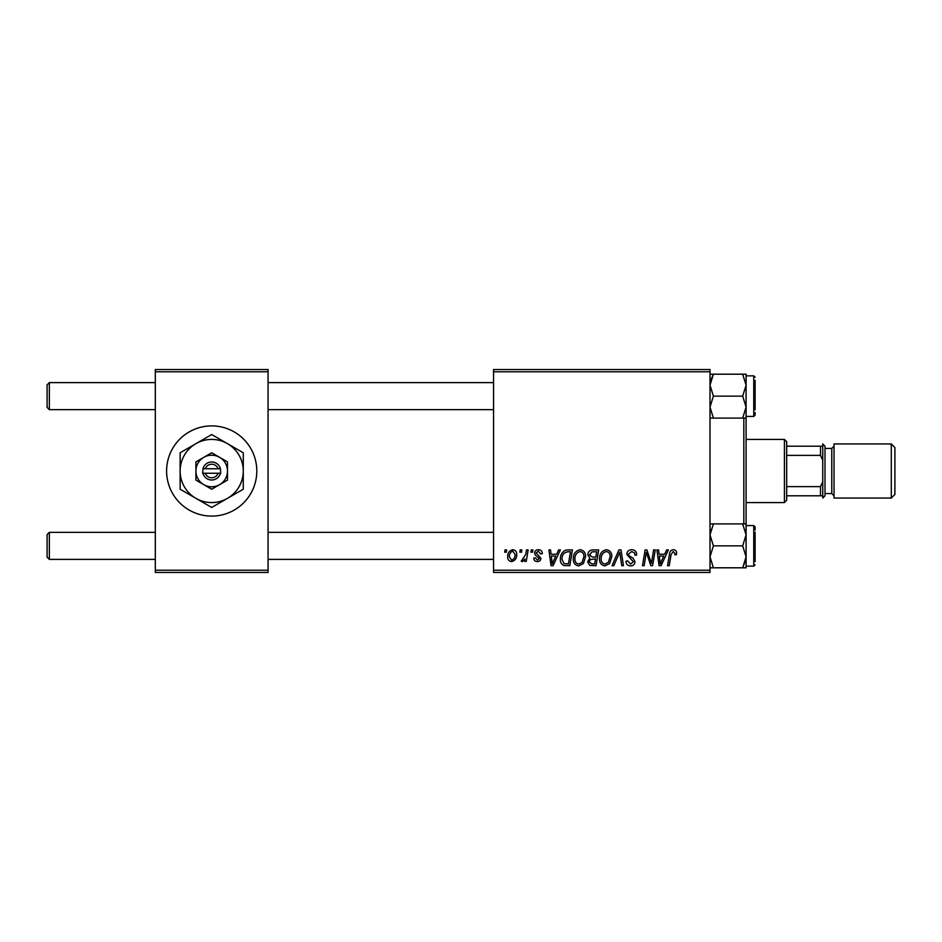 <?xml version="1.0" encoding="UTF-8"?>
<svg xmlns="http://www.w3.org/2000/svg" width="942" height="942" viewBox="0 0 942 942"><rect width="100%" height="100%" fill="white"/><g stroke="black" fill="none" stroke-linecap="round" stroke-linejoin="round"><path stroke-width="1.41" d="M166.604 471A45.098 45.098 0 0 0 211.703 516.098A45.098 45.098 0 0 0 256.801 471A45.098 45.098 0 0 0 211.703 425.902A45.098 45.098 0 0 0 166.604 471M710.009 572.465L493.549 572.465L493.549 570.216L710.009 570.216L710.009 572.465M710.009 371.784L493.549 371.784L493.549 369.535L710.009 369.535L710.009 570.216M531.264 549.916L532.901 549.916L532.56 552.177L530.888 552.177L531.264 549.916M520.196 549.916L521.833 549.916L521.491 552.177L519.819 552.177L520.196 549.916M580.166 549.716C583.804 550.375 585.606 552.648 585.583 556.534L583.428 563.528L578.741 565.907C574.997 565.224 573.172 562.88 573.289 558.877C573.254 553.861 575.55 550.811 580.166 549.716M558.606 549.916L560.384 549.916L553.048 565.706L551.046 565.706L548.88 549.916L550.528 549.916L551.058 554.226L556.663 554.226L558.606 549.916M592.377 549.916L598.7 549.916L596.039 565.706L589.81 565.435L587.631 561.868L589.81 558.017L587.843 554.826C588.032 551.918 589.551 550.281 592.377 549.916M618.929 549.916L621.025 549.916L623.439 565.706L621.779 565.706L619.718 552.177L613.795 565.706L612.029 565.706L618.929 549.916M676.591 553.189L676.45 554.638L674.802 554.838L674.955 553.46L673.259 551.553L671.104 554.532L669.209 565.706L667.548 565.706L669.503 554.132C669.703 551.565 670.987 550.093 673.365 549.716C675.508 549.857 676.591 551.011 676.591 553.189M653.618 549.916L655.279 549.916L652.582 565.706L650.851 565.706L646.33 552.306L644.14 565.706L642.468 565.706L645.14 549.916L646.871 549.916L651.417 563.292L653.618 549.916M493.549 371.784L493.549 570.216M666.63 549.916L668.408 549.916L661.072 565.706L659.07 565.706L656.904 549.916L658.552 549.916L659.082 554.226L664.687 554.226L666.63 549.916M631.741 549.716C635.049 549.893 636.674 551.671 636.627 555.05L634.979 555.25L634.567 552.919L631.623 551.553L628.42 554.202L628.856 555.58L633.13 558.265L634.979 561.715C634.778 564.423 633.307 565.812 630.563 565.907C627.713 565.73 626.171 564.211 625.959 561.338L627.607 560.82L630.622 564.058L633.342 561.821L626.783 554.355C627.078 551.388 628.738 549.845 631.741 549.716M606.401 549.716C610.039 550.375 611.841 552.648 611.817 556.534L609.662 563.528L604.976 565.907C601.231 565.224 599.418 562.88 599.524 558.877C599.489 553.861 601.785 550.811 606.401 549.716M542.333 553.602L540.696 554.014L538.341 551.152L536.186 552.907L540.896 558.335C540.708 560.419 539.566 561.503 537.458 561.597C535.162 561.55 533.914 560.384 533.725 558.111L535.362 557.911L537.541 560.172L539.26 558.582L535.374 555.121L534.55 553.036C534.856 550.846 536.139 549.728 538.412 549.716C540.92 549.81 542.227 551.105 542.333 553.602M567.79 549.916L572.465 549.916L569.792 565.706L563.846 565.494C561.338 564.27 560.172 562.186 560.372 559.242C560.278 555.215 561.903 552.236 565.259 550.293L567.79 549.916M512.801 549.716C515.404 550.057 516.699 551.588 516.711 554.285C516.864 558.288 515.133 560.726 511.518 561.597C508.892 561.185 507.62 559.583 507.691 556.804C507.597 552.954 509.292 550.587 512.801 549.716M526.519 549.916L528.179 549.916L526.237 561.397L524.576 561.397L525 559.018L522.339 561.597L521.22 561.185L525.683 554.508L526.519 549.916M505.03 549.916L506.666 549.916L506.325 552.177L504.641 552.177L505.03 549.916M268.07 572.465L155.324 572.465L155.324 570.216L268.07 570.216L268.07 572.465M268.07 371.784L155.324 371.784L155.324 369.535L268.07 369.535L268.07 570.216M155.324 371.784L155.324 570.216M661.614 560.749L663.792 556.063L659.318 556.063L660.295 563.975L661.614 560.749M608.367 562.315L610.181 556.463C610.204 553.684 608.897 552.047 606.283 551.553C602.774 552.613 601.067 555.121 601.161 559.053C601.102 561.879 602.385 563.552 605.023 564.058L608.367 562.315M594.685 563.858L595.521 558.936L590.175 559.595L589.268 561.797L591.87 563.858L594.685 563.858M595.827 557.087L596.733 551.765L592.035 551.847L589.48 554.873L592.353 557.087L595.827 557.087M553.59 560.749L555.768 556.063L551.294 556.063L552.271 563.975L553.59 560.749M568.45 563.858L570.487 551.765L568.379 551.765C564.034 552.165 561.915 554.697 562.009 559.336L563.999 563.587L568.45 563.858M582.132 562.315L583.946 556.463C583.958 553.684 582.662 552.047 580.048 551.553C576.539 552.613 574.832 555.121 574.926 559.053C574.856 561.879 576.151 563.552 578.788 564.058L582.132 562.315M511.588 560.172C514.073 559.254 515.227 557.358 515.074 554.461L512.789 551.152C510.387 552.094 509.233 553.99 509.328 556.804L511.588 560.172M49.349 409.664L47.1 407.415L47.1 384.866L49.349 382.617L49.349 409.664L155.324 409.664M49.349 559.383L47.1 557.134L47.1 534.585L49.349 532.336L49.349 559.383L155.324 559.383M710.009 418.095L713.4 418.095L710.009 407.121L713.4 396.146L742.685 396.146L746.088 407.121L746.088 413.715M755.107 380.356L755.107 409.805M710.009 567.802L713.4 567.802L710.009 556.828L713.4 545.854L710.009 534.879L713.4 523.905L742.685 523.905L746.088 534.879L746.088 416.435L753.753 416.435L753.753 375.846L746.088 375.846L746.088 385.172L742.685 396.146M713.4 396.146L710.009 385.172L713.4 374.198L710.009 374.198M710.551 380.898L713.4 374.198L742.685 374.198L746.088 385.172L746.088 407.121L742.685 418.095L746.088 418.095L746.088 407.121M746.088 385.172L746.088 374.198L742.685 374.198M713.4 418.095L742.685 418.095M755.107 412.549L755.107 415.081L755.107 412.549M755.107 532.195L755.107 561.644M746.088 528.285L746.088 534.879L742.685 545.854L746.088 556.828L746.088 566.154L753.753 566.154L753.753 525.565L746.088 525.565M713.4 545.854L742.685 545.854M713.4 523.905L710.009 523.905M746.088 523.905L742.685 523.905M745.887 559.383L742.685 567.802L746.088 567.802L746.088 556.828L742.685 567.802L713.4 567.802M746.088 534.879L746.088 556.828M755.107 530.075L755.107 526.919L755.107 530.075M710.551 530.617L710.833 529.628M743.827 523.905L743.827 418.095M784.415 502.569L784.415 439.431L786.676 441.692L786.676 500.308L784.415 502.569L746.088 502.569M784.415 439.431L746.088 439.431M822.743 495.798L820.494 495.798L820.494 486.625L822.743 481.809L822.743 495.798M786.676 495.798L820.494 495.798M786.676 446.202L822.743 446.202L822.743 460.191L820.494 455.375L820.494 446.202M786.676 486.625L820.494 486.625M786.676 455.375L820.494 455.375M894.9 447.556L894.9 494.444L891.297 498.059L891.297 443.941L894.9 447.556M825.004 446.202L825.004 495.798L822.743 498.059L822.743 443.941L825.004 446.202M891.297 498.059L834.023 498.059L834.023 443.941L891.297 443.941M205.321 473.249L220.722 473.249L220.428 468.751A9.02 9.02 0 0 0 202.966 468.751L202.683 473.249L205.321 473.249A6.759 6.759 0 0 0 218.073 473.249M202.966 473.249A9.02 9.02 0 0 0 220.428 473.249M227.481 461.886L211.703 452.772L195.912 461.886L195.912 480.114L211.703 489.228L227.481 480.114L227.481 461.886M203.813 457.329L195.912 461.886L195.912 471A15.779 15.779 0 0 0 203.813 484.671L211.703 489.228L219.592 484.671A15.779 15.779 0 0 0 219.592 457.329A15.779 15.779 0 0 0 195.912 471M223.372 482.481L227.481 480.114M227.481 498.342A31.569 31.569 0 0 0 227.481 443.658A31.569 31.569 0 0 0 180.134 471A31.569 31.569 0 0 0 227.481 498.342L243.272 489.228L243.272 452.772L211.703 434.545L180.134 452.772L180.134 489.228L211.703 507.455L227.481 498.342M203.813 484.671A15.779 15.779 0 0 0 219.592 484.671M220.428 468.751L202.966 468.751M218.073 468.751A6.759 6.759 0 0 0 205.321 468.751M825.004 493.549L831.762 493.549L831.762 448.451L834.023 446.202M493.549 382.617L268.07 382.617M155.324 382.617L49.349 382.617M493.549 409.664L268.07 409.664M268.07 559.383L493.549 559.383M49.349 532.336L155.324 532.336M268.07 532.336L493.549 532.336M753.753 375.846L755.107 377.2M753.753 416.435L755.107 415.081M753.753 566.154L755.107 564.8M753.753 525.565L755.107 526.919M831.762 493.549L834.023 495.798M825.004 448.451L831.762 448.451"/></g></svg>

